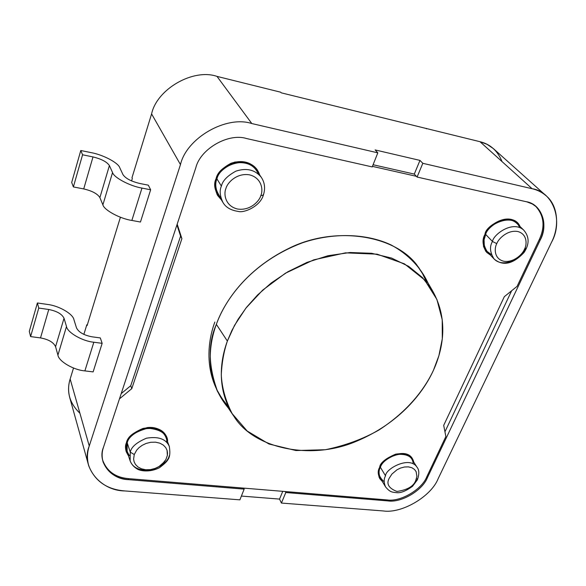 <?xml version="1.0" encoding="UTF-8"?>
<svg xmlns="http://www.w3.org/2000/svg" width="586" height="586" viewBox="0 0 586 586"><rect width="100%" height="100%" fill="white"/><g stroke="black" fill="none" stroke-linecap="round" stroke-linejoin="round"><path stroke-width="0.88" d="M546.13 195.775L493.375 148.602L487.003 144.295L479.993 141.702L532.125 188.721C537.281 189.871 541.947 192.223 546.13 195.775C558.495 205.898 559.388 227.265 551.499 242.326L438.145 478.696C431.179 496.503 401.681 513.827 383.185 510.941L281.412 503.059L279.537 499.089L241.388 496.071L279.537 499.089L281.412 503.059L285.792 492.533L387.822 500.898C401.117 503.052 422.455 490.526 427.399 477.685L540.241 239.967C546.079 227.258 544.855 216.263 536.571 206.983L532.388 204.016L526.939 201.877L417.093 177.053L422.814 163.304L532.125 188.721L479.993 141.702L281.243 92.837L280.723 92.214L216.996 76.392L251.812 123.551L377.816 152.843L375.143 149.928L419.972 160.396L422.814 163.304L419.972 160.396L414.295 174.086L417.093 177.053L414.295 174.086L419.972 160.396L375.143 149.928L377.816 152.843L372.22 166.922L246.625 138.552C228.459 132.692 200.273 148.895 195.797 167.808L103.451 447.338C101.81 452.106 101.7 457.007 103.129 462.032C107.612 472.719 116.109 478.594 128.642 479.656L128.312 478.615L128.642 479.656L244.157 489.127L243.717 488.123L244.157 489.127L239.894 499.843L124.737 490.929C106.93 489.493 94.932 481.135 88.735 465.848C86.911 459.072 87.08 452.458 89.255 446.005L180.466 164.6L151.591 113.911L131.982 177.741L132.333 178.466L131.572 180.928L132.333 178.466L131.982 177.741L151.591 113.911C156.887 89.028 193.329 68.159 216.996 76.392L280.723 92.214L281.243 92.837L479.993 141.702C490.284 144.163 497.631 150.792 502.041 161.59M87.102 325.589L120.416 217.23L87.102 325.589L86.823 324.747L83.857 334.408L86.823 324.747L87.336 324.82L86.823 324.747L87.102 325.589M73.521 368.03L70.152 379.017L89.255 446.005L70.152 379.017L73.521 368.03M426.344 128.839L426.513 128.422L426.344 128.839M79.916 413.269C69.529 403.197 66.269 391.785 70.152 379.017C68.188 385.149 68.093 391.485 69.859 398.026L88.735 465.848M151.591 113.911L180.466 164.6C186.553 137.974 226.379 115.105 251.812 123.551L216.996 76.392C193.329 68.159 156.887 89.028 151.591 113.911M539.457 239.205L540.241 239.967L539.457 239.205M511.651 290.751L444.942 431.809L511.651 290.751M426.798 476.755L427.399 477.685L426.798 476.755M387.265 499.946L387.822 500.898L387.265 499.946M285.316 491.544L285.792 492.533L285.316 491.544M282.752 491.339L279.537 499.089L282.752 491.339M281.412 503.059L383.185 510.941C401.681 513.827 431.179 496.503 438.145 478.696L551.499 242.326C563.49 221.332 553.565 191.747 532.125 188.721L422.814 163.304L417.093 177.053L526.133 201.679C541.449 203.723 548.818 224.79 540.241 239.967L427.399 477.685C422.455 490.526 401.117 503.052 387.822 500.898L285.792 492.533L281.412 503.059M180.466 164.6L89.255 446.005C80.531 466.727 100.558 490.87 124.737 490.929L239.894 499.843L244.157 489.127L128.642 479.656C111.223 479.516 97.13 462.061 103.451 447.338L195.797 167.808C200.273 148.895 228.459 132.692 246.625 138.552L372.22 166.922L377.816 152.843L251.812 123.551C226.379 115.105 186.553 137.974 180.466 164.6M496.782 243.622C494.203 248.09 493.903 258.88 503.828 261.268C514.12 262.821 522.807 253.841 524.455 249.262C527.026 244.897 527.612 234.078 517.665 231.477C507.271 229.756 498.364 238.985 496.782 243.622C498.364 238.985 507.271 229.756 517.665 231.477C527.612 234.078 527.026 244.897 524.455 249.262C522.807 253.841 514.12 262.821 503.828 261.268C493.903 258.88 494.203 248.09 496.782 243.622L492.46 241.476C489.413 246.618 489.955 252.449 494.071 258.968C489.955 252.449 489.413 246.618 492.46 241.476L496.782 243.622M523.752 230.144C512.911 219.984 493.434 234.429 492.46 241.476C493.434 234.429 512.911 219.984 523.752 230.144L516.706 223.288C505.908 213.165 486.644 227.471 485.699 234.466C482.703 239.564 483.26 245.358 487.362 251.855L494.071 258.968C502.905 266.381 512.875 264.249 523.987 252.573C529.539 244.267 529.458 236.788 523.752 230.144M525.605 248.244C524.573 255.393 504.539 269.677 494.071 258.968M492.46 241.476L485.699 234.466L492.46 241.476M491.398 254.624L486.717 251.123L484.322 246.332L484.073 239.828L485.699 234.466C485.977 225.229 513.644 211.29 519.562 227.529M260.829 195.57C263.26 190.589 262.206 178.085 249.563 174.848C236.517 172.628 227.104 183.125 225.94 188.465C223.515 193.585 224.965 206.06 237.535 209.019C250.412 211.019 259.561 200.83 260.829 195.57C259.561 200.83 250.412 211.019 237.535 209.019C224.965 206.06 223.515 193.585 225.94 188.465C227.104 183.125 236.517 172.628 249.563 174.848C262.206 178.085 263.26 190.589 260.829 195.57L263.312 195.27L260.829 195.57M263.173 194.647L263.312 195.27C265.517 188.487 264.791 182.429 261.144 177.111L256.272 170.043C244.589 152.997 216.088 169.098 216.945 178.891L221.391 186.114C222.577 180.759 227.427 175.763 235.938 171.134C246.56 167.706 254.961 169.698 261.144 177.111C254.961 169.698 246.56 167.706 235.938 171.134C227.427 175.763 222.577 180.759 221.391 186.114C219.369 190.553 219.889 196.002 222.951 202.463C219.889 196.002 219.369 190.553 221.391 186.114L216.945 178.891C214.952 183.286 215.48 188.692 218.527 195.109L222.951 202.463C225.749 207.356 230.884 210.345 238.363 211.443C243.783 213.165 259.928 206.646 263.312 195.27L263.319 195.241M261.144 177.111L261.473 177.587M221.039 198.258C215.663 190.86 214.3 184.4 216.945 178.891C218.212 172.789 223.896 167.545 234.012 163.15C246.318 161.253 254.449 164.9 258.419 174.093M415.752 480.439L416.91 476.403L416.119 471.635L414.463 469.415L411.841 467.723L408.369 466.866L404.428 467.005L400.494 468.068L396.971 469.796L391.924 474.059L389.36 478.008C386.049 483.765 388.584 488.248 396.949 491.464C407.46 489.896 413.723 486.226 415.752 480.439C413.723 486.226 407.46 489.896 396.949 491.464C388.584 488.248 386.049 483.765 389.36 478.008L391.924 474.059L396.971 469.796L400.494 468.068L404.428 467.005L408.369 466.866L411.841 467.723L414.463 469.415L416.119 471.635L416.91 476.403L415.752 480.439L417.335 479.905L415.752 480.439M417.034 467.232L411.636 458.801C404.406 447.045 380.263 460.222 380.395 467.269L385.529 475.839C383.727 479.004 383.742 482.696 385.566 486.922C383.742 482.696 383.727 479.004 385.529 475.839L380.395 467.269C378.615 470.412 378.637 474.096 380.461 478.308L385.566 486.922C389.778 491.8 391.375 492.255 396.956 492.694C400.758 493.112 405.937 491.009 412.478 486.365L417.335 479.905L417.151 478.769L417.335 479.905C419.386 474.147 419.283 469.921 417.034 467.232C409.797 455.447 385.427 468.763 385.529 475.839C385.427 468.763 409.797 455.447 417.034 467.232L417.151 467.423M384.167 481.795C378.754 476.894 377.494 472.052 380.395 467.269C381.933 462.273 387.434 458.003 396.883 454.443C407.38 453.674 412.815 456.809 413.203 463.863M134.26 454.538L133.601 459.116L134.113 461.775L135.498 464.478L137.937 466.947L141.453 468.815L145.811 469.76L150.529 469.606L155.07 468.441L158.996 466.551L162.088 464.266L165.86 459.607L167.362 455.417L167.523 453L167.069 450.348L165.75 447.623L163.369 445.111L159.883 443.177L155.51 442.174L150.734 442.284L146.119 443.441L142.12 445.36L138.977 447.682L136.706 450.114L134.26 454.538L136.706 450.114L138.977 447.682L142.12 445.36L146.119 443.441L150.734 442.284L155.51 442.174L159.883 443.177L163.369 445.111L165.75 447.623L167.069 450.348L167.362 455.417L165.86 459.607L164.336 461.885L158.996 466.551L155.07 468.441L150.529 469.606L145.811 469.76L141.453 468.815L137.937 466.947L135.498 464.478L134.113 461.775L133.601 459.116L134.26 454.538L130.268 452.15L130.136 460.889L130.268 452.15L134.26 454.538M169.237 455.769C168.175 460.955 162.637 465.577 152.624 469.62C140.596 471.32 133.103 468.404 130.136 460.889C131.513 464.28 133.791 466.917 136.956 468.807C139.527 470.814 149.525 472.829 159.495 467.694C168.636 460.713 171.119 457.915 169.273 446.298C165.963 438.943 158.359 436.24 146.463 438.203C136.641 442.371 131.242 447.023 130.268 452.15C131.242 447.023 136.641 442.371 146.463 438.203C158.359 436.24 165.963 438.943 169.273 446.298L169.457 446.781M169.273 446.298L165.853 437.185C162.564 429.86 155.019 427.15 143.233 429.062C133.513 433.179 128.173 437.793 127.221 442.891L130.268 452.15L127.221 442.891L127.103 451.579L130.136 460.889M129.513 455.725C126.268 450.832 125.507 446.554 127.221 442.891C128.415 436.511 135.263 431.618 147.775 428.22C160.989 429.34 167.296 434.028 166.695 442.269M539.384 239.352L517.101 286.342L539.384 239.352C545.28 226.467 543.984 215.377 535.494 206.074L535.685 206.243C544.006 215.56 545.236 226.599 539.384 239.352M121.192 393.638L130.744 385.691L180.598 236.092L176.935 224.899L181.902 238.649L131.791 388.628L119.456 398.883L131.791 388.628L181.902 238.649L177.177 224.182L181.902 238.649L180.598 236.092L130.744 385.691L131.791 388.628L130.744 385.691L121.192 393.638M373.092 164.739L414.295 174.086L373.092 164.739M432.322 290.422C449.66 320.703 442.115 351.146 433.45 370.264C423.868 391.455 400.678 422.784 356.098 441.412C311.276 460.625 254.17 448.839 234.202 416.771C216.461 390.459 219.962 361.042 227.368 341.067L231.836 330.57L238.121 319.245L246.567 307.276L257.54 295.007L271.274 282.935L287.836 271.779L306.961 262.403L328.028 255.716L350.025 252.515L371.656 253.291L391.595 258.067L408.742 266.41L422.396 277.522L432.322 290.422L421.546 271.889L416.228 264.205L419.034 268L423.048 274.519L426.813 282.525L422.308 273.201L416.228 264.205L422.579 273.677M216.578 389.302L221.757 398.304L228.452 406.816L223.515 400.802L218.615 393.206L216.578 389.302L222.248 399.022L233.235 415.349M166.409 438.672L166.058 435.574M125.814 450.092L127.477 452.736L125.814 450.092M258.096 172.694L256.338 168.563M216.871 194.091L219.897 197.394L216.871 194.091M517.716 224.27L516.141 221.684L517.716 224.27M485.626 251.094L488.175 252.72L485.626 251.094M411.958 459.314L411.321 457.161M379.017 477.107L380.658 478.645L379.017 477.107M504.312 296.684L517.101 286.342L504.312 296.684L443.705 425.348L504.312 296.684M416.39 176.313L372.44 166.373L416.39 176.313M102.601 459.995C106.799 471.261 115.42 477.473 128.473 478.63L387.134 499.931C400.48 502.099 421.898 489.53 426.857 476.638L445.858 436.57L443.705 425.348L445.858 436.57L426.857 476.638C421.898 489.53 400.48 502.099 387.134 499.931L128.473 478.63C115.896 477.553 107.363 471.657 102.865 460.926L102.601 459.995M382.343 481.487C377.926 476.418 377.054 471.657 379.728 467.203C381.23 462.369 386.533 458.025 395.631 454.165C406.149 452.524 412.185 455.168 413.738 462.09L412.273 458.377C404.736 446.136 379.589 459.871 379.728 467.203C377.882 470.477 377.904 474.308 379.794 478.689L382.343 481.487M490.387 255.064L485.801 251.335L483.501 246.398L483.325 239.784L485.003 234.319C485.347 225.024 513.153 210.279 520.038 226.533L517.292 222.665C506.04 212.132 485.984 227.031 485.003 234.319C481.882 239.63 482.461 245.666 486.732 252.42L490.387 255.064M221.354 199.819C214.842 191.9 213.084 184.861 216.066 178.708C217.421 172.079 223.647 166.534 234.744 162.073C248.046 160.711 256.36 165.025 259.708 175.024L257.027 169.464C250.618 161.809 241.952 159.736 231.023 163.26C222.262 168.028 217.274 173.178 216.066 178.708C214 183.286 214.542 188.904 217.706 195.578L221.354 199.819M128.473 455.798C125.389 450.832 124.693 446.503 126.408 442.811C127.609 436.306 134.59 431.223 147.335 427.575C160.505 426.081 168.329 435.413 167.537 441.668L166.644 436.856C163.208 429.23 155.349 426.41 143.079 428.41C132.956 432.695 127.396 437.5 126.408 442.811L125.646 446.32L125.741 449.689L126.276 451.85L128.473 455.798M416.712 264.769C393.345 234.232 333.712 225.998 289.242 248.178C244.992 269.765 223.984 302.837 216.197 324.776C207.788 343.865 208.286 366.191 217.684 391.741L228.335 408.061C205.019 380.248 208.169 346.538 216.197 324.776C224.409 300.926 250.156 262.352 302.837 242.67C332.592 232.635 366.06 233.169 391.016 244.919C408.83 254.514 421.151 268.176 427.992 282.979M228.452 406.816C203.642 378.878 206.675 344.15 214.842 322.051M227.368 341.067L216.351 324.344L227.368 341.067C223.896 351.248 221.867 362.507 221.281 374.842C221.918 387.712 225.529 400.626 232.115 413.584L247.175 431.01L268.996 444.012L295.996 450.539L325.333 449.733C344.942 445.675 362.785 439.126 378.856 430.073C408.735 410.727 425.143 388.108 433.45 370.264L438.892 355.731L442.291 338.789L442.225 319.722L436.914 299.475L424.623 279.925L404.421 263.839L377.113 254.17L345.535 252.852L313.752 259.847L285.433 273.208L262.675 290.136L245.922 308.104L234.517 325.384L227.368 341.067M73.375 186.934L82.567 154.785L80.787 150.499L71.69 182.466L73.375 186.934L71.69 182.466L80.787 150.499L91.16 152.638L80.787 150.499L82.567 154.785L92.998 156.931C101.466 158.996 106.938 161.883 109.406 165.574L112.549 172.548C113.831 177.543 130.077 186.158 141.966 188.084L150.639 189.791L140.457 222.021L131.865 220.446C120.064 218.717 104.066 210.074 102.887 204.851L99.891 197.599C97.503 193.783 92.112 190.89 83.725 188.926L73.375 186.934L83.725 188.926L92.998 156.931L82.567 154.785L73.375 186.934M148.331 185.176L150.639 189.791L148.331 185.176L139.717 183.462C131.169 181.396 125.594 178.459 122.987 174.643L119.734 167.669C118.313 162.783 102.88 154.697 91.16 152.638C102.88 154.697 118.313 162.783 119.734 167.669L122.987 174.643C125.594 178.459 131.169 181.396 139.717 183.462L148.331 185.176M99.891 197.599L109.406 165.574C106.938 161.883 101.466 158.996 92.998 156.931L83.725 188.926C92.112 190.89 97.503 193.783 99.891 197.599L102.887 204.851L112.549 172.548L109.406 165.574L99.891 197.599M131.865 220.446L141.966 188.084C130.077 186.158 113.831 177.543 112.549 172.548L102.887 204.851C104.066 210.074 120.064 218.717 131.865 220.446L140.457 222.021L150.639 189.791L141.966 188.084L131.865 220.446M102.147 343.337L93.13 371.898L84.882 370.894C73.536 370.03 58.666 361.298 57.926 355.131L55.575 346.692C53.553 342.334 48.528 339.404 40.515 337.917L30.604 336.598L38.764 308.06L37.387 302.969L29.3 331.376L30.604 336.598L29.3 331.376L37.387 302.969L38.764 308.06L48.755 309.496C56.842 311.078 61.933 314.001 64.028 318.264L66.496 326.49C67.317 332.482 82.399 341.213 93.833 342.224L102.147 343.337L100.316 337.932L102.147 343.337L93.833 342.224L84.882 370.894L93.13 371.898L102.147 343.337M92.053 336.811L100.316 337.932L92.053 336.811C83.886 335.243 78.7 332.262 76.495 327.874L73.931 319.663C72.972 313.803 58.593 305.606 47.319 304.42L37.387 302.969L47.319 304.42C58.593 305.606 72.972 313.803 73.931 319.663L76.495 327.874C78.7 332.262 83.886 335.243 92.053 336.811M66.496 326.49L57.926 355.131C58.666 361.298 73.536 370.03 84.882 370.894L93.833 342.224C82.399 341.213 67.317 332.482 66.496 326.49L64.028 318.264L55.575 346.692L57.926 355.131L66.496 326.49M48.755 309.496L40.515 337.917C48.528 339.404 53.553 342.334 55.575 346.692L64.028 318.264C61.933 314.001 56.842 311.078 48.755 309.496L38.764 308.06L30.604 336.598L40.515 337.917L48.755 309.496M102.931 461.358L103.129 462.032M216.769 389.734L217.684 391.741M126.151 451.469L126.276 451.85M217.391 195.065L217.706 195.578"/></g></svg>
